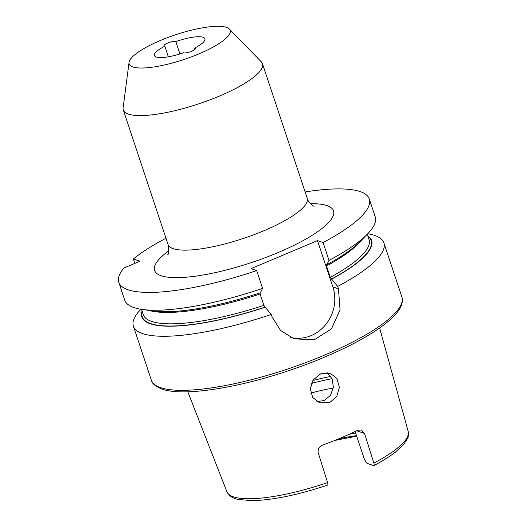 <?xml version="1.0" encoding="UTF-8"?>
<svg xmlns="http://www.w3.org/2000/svg" width="527" height="527" viewBox="0 0 527 527"><rect width="100%" height="100%" fill="white"/><g stroke="black" fill="none" stroke-linecap="round" stroke-linejoin="round"><path stroke-width="0.79" d="M194.95 49.307L194.549 48.095A6.284 1.541 -18.4 0 1 195.286 48.524A6.284 1.541 -18.4 0 1 191.604 51.297A6.284 1.541 -18.4 0 1 183.561 52.733A26.607 6.528 161.6 0 1 154.437 55.559A26.607 6.528 161.6 0 1 164.819 46.224L168.344 56.811M160.406 40.467A53.214 13.056 161.6 0 1 229.344 29.018A53.214 13.056 161.6 0 1 198.962 53.853A53.214 13.056 161.6 0 1 129.056 62.377A53.214 13.056 161.6 0 1 160.406 40.467M229.344 29.018L261.306 61.837A73.332 17.99 161.6 0 1 262.466 63.688A73.332 17.99 161.6 0 1 219.449 96.059A73.332 17.99 161.6 0 1 128.325 114.076A73.332 17.99 161.6 0 1 123.305 109.985A73.332 17.99 161.6 0 1 123.12 107.811L129.056 62.377M327.188 372.688L332.129 378.867L333.38 387.246L330.501 395.296L324.098 400.566L316.931 401.574M320.712 373.821L313.433 379.73L310.291 388.61L312.63 397.391L319.678 402.878L329.757 402.529L336.746 396.508L339.381 387.404L336.964 378.61L330.422 373.34L320.712 373.821M379.624 327.992L408.194 431.422A95.539 23.438 161.6 0 1 373.854 463.088L364.546 433.464L361.384 429.973L357.761 430.256A97.482 23.913 161.6 0 1 322.564 445.104C319.013 446.718 317.583 449.347 318.282 452.989L327.596 482.607C328.084 484.385 327.985 485.215 327.307 485.097M349.447 434.195A71.237 17.477 161.6 0 1 355.725 433.293M310.739 393.116A71.237 17.477 161.6 0 1 333.288 388.056M373.854 463.088C374.348 464.867 374.249 465.697 373.571 465.578L366.95 463.279L365.929 462.074L364.256 458.938L355.145 431.534M305.14 191.966A131.994 32.378 161.6 0 1 360.264 191.624A131.994 32.378 161.6 0 1 369.302 198.995L375.224 216.814A131.994 32.378 161.6 0 1 367.036 234.495L359.295 242.268A121.091 29.703 161.6 0 1 326.793 264.732L326.45 264.673M326.615 264.673L326.49 265.99L330.271 277.36L337.669 286.418L338.466 288.816L340.053 309.836L331.476 328.822L314.421 339.704L294.079 338.861L280.509 330.403L272.057 316.832L271.26 314.435A131.994 32.378 161.6 0 1 142.435 333.545A131.994 32.378 161.6 0 1 133.397 326.18A131.994 32.378 161.6 0 1 138.502 311.852L140.992 309.257M367.76 233.757A131.994 32.378 161.6 0 1 374.855 235.483A131.994 32.378 161.6 0 1 383.887 242.848A131.994 32.378 161.6 0 1 337.669 286.418M141.882 309.389L152.744 310.976A121.091 29.703 161.6 0 0 260.391 292.748L262.598 288.394A131.994 32.378 161.6 0 1 141.882 309.389A131.994 32.378 161.6 0 1 133.772 307.511A131.994 32.378 161.6 0 1 124.734 300.14L118.806 282.32A131.994 32.378 161.6 0 1 123.911 267.999L139.912 261.247L133.331 258.961L134.807 263.401M194.549 48.095A26.607 6.528 161.6 0 0 204.931 38.761A26.607 6.528 161.6 0 0 175.807 41.587L179.918 53.945M133.331 258.961A131.994 32.378 161.6 0 1 165.972 238.257M367.036 234.495A131.994 32.378 161.6 0 1 329.006 260.378L326.793 264.732M262.598 288.394L256.675 270.582A131.994 32.378 161.6 0 1 118.806 282.32M369.302 198.995A131.994 32.378 161.6 0 1 323.077 242.558L329.006 260.378M256.675 270.582L251.076 268.638L317.485 240.615L323.077 242.558M271.26 314.435L265.2 307.208A121.091 29.703 161.6 0 1 142.092 310.989M367.826 235.898A121.091 29.703 161.6 0 1 331.602 279.185M265.2 307.208L263.869 305.377L260.081 294.007L260.213 292.689M408.194 431.422C408.517 435.44 408.287 437.818 407.496 438.55L403.735 444.366L395.487 452.041C389.789 456.474 382.589 460.98 373.893 465.572L373.571 465.578M290.654 337.471A37.713 34.828 109.1 0 0 325.436 324.942A37.713 34.828 109.1 0 0 332.866 286.872L317.485 240.615M175.807 41.587A6.284 1.541 -18.4 0 0 168.996 42.542A6.284 1.541 -18.4 0 0 164.081 45.796A6.284 1.541 -18.4 0 0 164.819 46.224M310.443 203.692A94.28 23.129 161.6 0 1 327.063 205.635A94.28 23.129 161.6 0 1 278.21 252.519A94.28 23.129 161.6 0 1 161.045 275.68A94.28 23.129 161.6 0 1 168.745 250.826M167.553 254.798C168.6 255.048 168.765 251.623 168.06 244.535A73.332 17.99 -18.4 0 0 173.08 248.625A73.332 17.99 -18.4 0 0 253.955 234.693A73.332 17.99 -18.4 0 0 307.221 198.238C307.643 201.676 313.209 206.393 313.782 206.156L313.776 206.156M383.887 242.848L401.87 296.899A131.994 32.378 161.6 0 1 305.989 362.517A131.994 32.378 161.6 0 1 160.412 387.595A131.994 32.378 161.6 0 1 151.374 380.231L133.397 326.18M327.596 482.607A95.539 23.438 161.6 0 1 233.336 496.783A95.539 23.438 161.6 0 1 226.893 491.731L187.816 391.798M311.424 383.432A82.548 20.25 161.6 0 1 332.043 378.669M312.9 380.527A83.806 20.56 161.6 0 1 330.818 376.423M338.584 438.912A73.049 17.918 161.6 0 1 356.509 435.638M361.884 239.666A118.944 29.176 161.6 0 1 326.49 265.99M367.279 234.251L369.071 239.633A118.944 29.176 161.6 0 1 330.271 277.36M368.03 236.511A120.624 29.591 161.6 0 1 331.424 279.126M265.022 307.142A120.624 29.591 161.6 0 1 142.297 311.602M263.869 305.377A118.944 29.176 161.6 0 1 143.337 314.724L141.546 309.342M260.081 294.007A118.944 29.176 161.6 0 1 149.108 310.449M364.546 433.464L356.739 430.757M338.466 288.816L332.866 286.872M401.87 296.899C403.254 301.918 401.574 307.228 396.831 312.84C393.728 316.641 389.466 320.614 384.045 324.751C376.199 330.739 366.357 336.845 354.513 343.077C335.086 353.242 313.097 362.451 288.559 370.718C235.661 388.564 182.355 396.614 161.802 389.038C155.274 386.258 151.802 383.327 151.374 380.231M262.466 63.688L307.221 198.238M356.687 436.165L334.902 440.414M123.305 109.985L168.06 244.535M327.583 485.11C297.564 495.097 272.189 500.275 251.451 500.65L238.112 499.405C232.552 498.311 228.81 495.755 226.893 491.731"/></g></svg>
